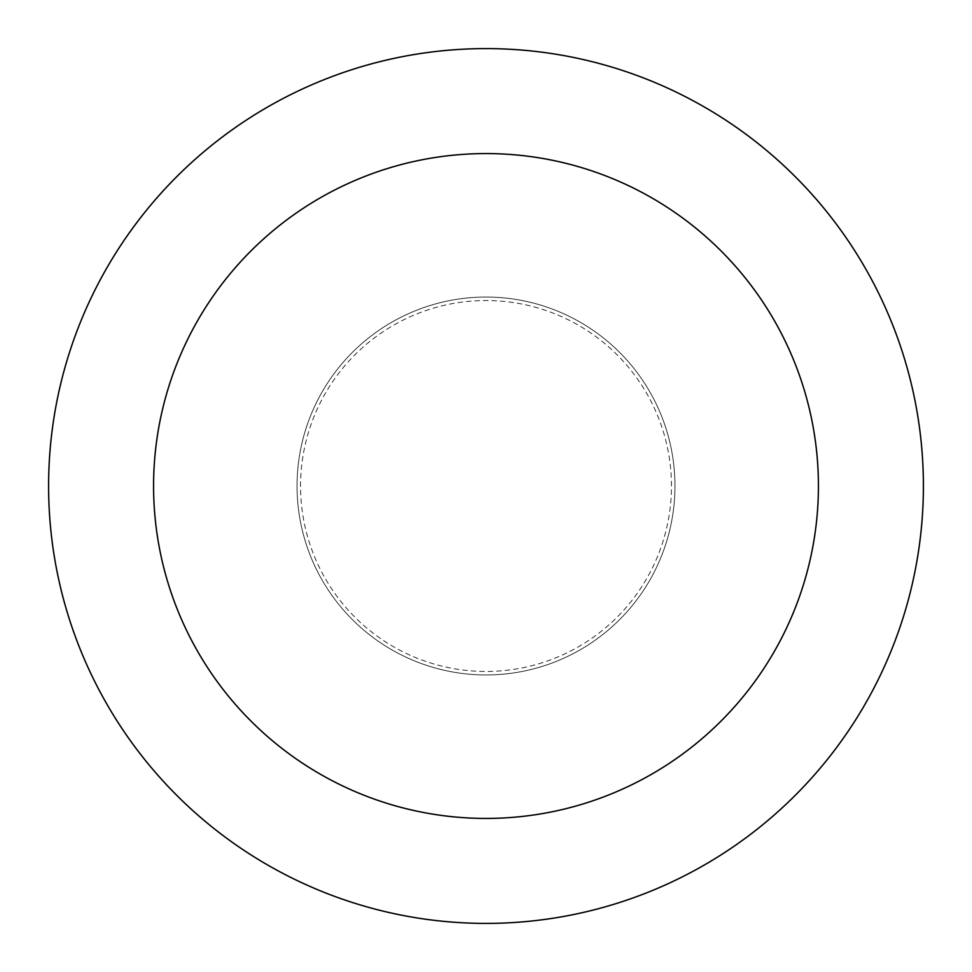 <?xml version="1.0" encoding="UTF-8"?>
<svg xmlns="http://www.w3.org/2000/svg" width="972" height="972" viewBox="0 0 972 972"><rect width="100%" height="100%" fill="white"/><g stroke="black" fill="none" stroke-linecap="round" stroke-linejoin="round"><path stroke-width="0.73" stroke-dasharray="4.86 3.65" d="M674.957 486A188.957 188.957 0 0 0 486 297.043A188.957 188.957 0 0 0 297.043 486A188.957 188.957 0 0 0 486 674.957A188.957 188.957 0 0 0 674.957 486A188.957 188.957 0 0 0 486 297.043A188.957 188.957 0 0 0 297.043 486A188.957 188.957 0 0 0 486 674.957A188.957 188.957 0 0 0 674.957 486A188.957 188.957 0 0 0 486 297.043A188.957 188.957 0 0 0 297.043 486A188.957 188.957 0 0 0 486 674.957A188.957 188.957 0 0 0 674.957 486A188.957 188.957 0 0 0 486 297.043A188.957 188.957 0 0 0 297.043 486A188.957 188.957 0 0 0 486 674.957A188.957 188.957 0 0 0 674.957 486M671.458 486A185.458 185.458 0 0 0 486 300.542A185.458 185.458 0 0 0 300.542 486A185.458 185.458 0 0 0 486 671.458A185.458 185.458 0 0 0 671.458 486M923.4 486A437.4 437.4 0 0 0 486 48.6A437.4 437.4 0 0 0 48.6 486A437.4 437.4 0 0 0 486 923.4A437.4 437.4 0 0 0 923.4 486"/><path stroke-width="1.46" d="M818.424 486A332.424 332.424 0 0 0 486 153.576A332.424 332.424 0 0 0 153.576 486A332.424 332.424 0 0 0 486 818.424A332.424 332.424 0 0 0 818.424 486M923.4 486A437.4 437.4 0 0 0 486 48.6A437.4 437.4 0 0 0 48.6 486A437.4 437.4 0 0 0 486 923.4A437.4 437.4 0 0 0 923.4 486"/></g></svg>
